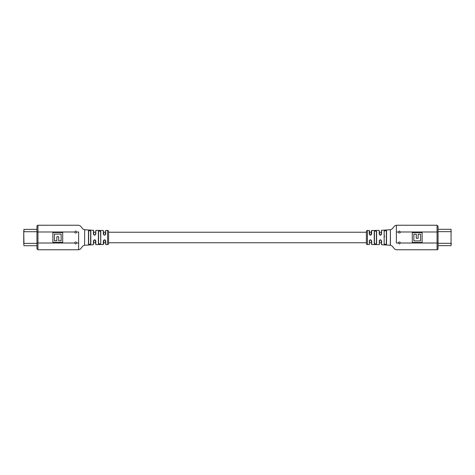 <?xml version="1.0" encoding="UTF-8"?>
<svg xmlns="http://www.w3.org/2000/svg" width="475" height="475" viewBox="0 0 475 475"><rect width="100%" height="100%" fill="white"/><g stroke="black" fill="none" stroke-linecap="round" stroke-linejoin="round"><path stroke-width="0.71" d="M75.668 230.998L76.659 231.99A0.992 0.992 0 0 1 75.668 232.987A0.992 0.992 0 0 1 74.67 231.99L75.668 230.998L74.67 231.99L37.941 231.99L37.941 249.755L36.949 248.763L36.949 226.237L36.949 229.389L23.946 229.389L23.946 231.717L36.949 231.717M75.668 244.002L76.659 243.01L75.668 244.002L74.67 243.01L36.949 243.01M76.659 231.99L78.624 231.99C78.624 223.393 78.624 223.393 78.624 231.99L78.624 243.01L76.659 243.01A0.992 0.992 0 0 0 75.668 242.013A0.992 0.992 0 0 0 74.67 243.01M105.521 230.678L105.717 234.027C104.922 235.576 104.132 235.576 103.336 234.027L103.336 230.494L103.788 234.787L104.524 235.119L105.272 234.781L105.521 230.678M93.421 230.286L93.854 234.781L94.602 235.119L95.594 234.127L95.802 230.375L95.802 234.027C95.024 235.582 94.228 235.582 93.421 234.033L93.421 230.286L84.681 229.74L84.58 245.26L84.681 229.74M36.949 226.237A0.992 0.992 0 0 1 37.941 225.245L37.941 231.99L36.949 231.99M84.681 245.26L93.421 244.714L93.421 240.967C94.222 239.418 95.018 239.418 95.802 240.973L95.802 244.625L103.336 244.506L103.336 240.973C104.126 239.424 104.916 239.424 105.717 240.973L105.717 244.524L107.582 244.554L107.582 230.446A0.992 0.992 0 0 1 108.597 231.438L108.597 243.562L108.597 242.761L366.403 242.761M107.582 244.554A0.992 0.992 0 0 0 108.597 243.562M88.463 231.301L88.463 230.862C89.27 230.244 90.066 230.298 90.844 231.022L90.844 243.978C90.072 244.702 89.276 244.756 88.463 244.138L88.463 231.301M78.624 243.01L78.624 249.755L37.941 249.755M62.7 242.363L62.7 232.542L52.873 232.542L52.873 242.363L62.7 242.363M100.759 231.402L100.759 243.598C99.97 244.328 99.18 244.346 98.378 243.639L98.378 231.361C99.174 230.654 99.964 230.672 100.759 231.402L100.558 232.239L100.558 231.574C99.898 230.868 99.239 230.85 98.574 231.533L98.574 243.467C99.239 244.15 99.904 244.132 100.558 243.426C99.898 244.132 99.239 244.15 98.574 243.467L98.378 243.639M366.403 232.239L108.597 232.239L108.597 231.438M95.802 244.625L95.356 240.225L93.848 240.231L93.421 244.714M105.717 244.524L105.26 240.202L103.788 240.213L103.532 244.304L103.532 242.761L105.521 242.761M95.594 232.239L93.611 232.239L93.611 230.5M88.647 231.04L88.647 243.96C89.33 244.56 89.995 244.506 90.636 243.8L90.636 231.2C89.989 230.494 89.324 230.44 88.647 231.04L88.463 230.862M90.636 243.8L90.636 242.761L90.844 243.978M100.759 243.598L100.558 231.574M95.802 234.027L95.327 234.804M93.421 234.033L93.854 234.781M103.788 234.787L103.336 234.027M105.272 234.781L105.717 234.027M105.26 240.202L105.717 240.973M103.788 240.213L103.336 240.973M95.356 240.225L95.802 240.973M93.848 240.231L93.421 240.967M54.423 234.098L54.423 240.807L56.858 240.807L56.858 236.687L58.722 236.687L58.722 240.807L61.138 240.807L61.138 234.098L54.423 234.098M88.647 232.239L88.647 242.749M386.353 232.239L386.353 242.749M399.332 244.002L398.341 243.01A0.992 0.992 0 0 1 399.332 242.013A0.992 0.992 0 0 1 400.33 243.01L399.332 244.002L400.33 243.01L437.059 243.01L437.059 225.245L438.051 226.237L438.051 248.763A0.992 0.992 0 0 1 437.059 249.755L437.059 243.01L438.051 243.01M399.332 230.998L398.341 231.99L399.332 230.998L400.33 231.99L438.051 231.99M398.341 243.01L396.376 243.01C396.376 251.607 396.376 251.607 396.376 243.01L396.376 231.99L398.341 231.99A0.992 0.992 0 0 0 399.332 232.987A0.992 0.992 0 0 0 400.33 231.99M369.479 244.322L369.283 240.973C370.078 239.424 370.868 239.424 371.664 240.973L371.664 244.506L371.213 240.213L370.476 239.881L369.479 240.873L369.479 244.322L369.479 242.761L371.468 242.761M379.406 244.423L379.198 240.973C379.976 239.418 380.772 239.418 381.579 240.967L381.579 244.714L381.146 240.219L380.398 239.881L379.406 240.873L379.406 244.423L379.406 242.761L381.389 242.761M367.418 230.446L367.418 244.554A0.992 0.992 0 0 1 366.403 243.562L366.403 231.438A0.992 0.992 0 0 1 367.418 230.446L369.479 230.678L369.74 234.798L371.213 234.787L371.468 230.696L371.468 232.239L369.479 232.239L369.479 230.678M390.319 245.26L390.42 229.74L390.42 245.26L381.579 244.714M386.537 243.699L386.537 244.138C385.73 244.756 384.934 244.702 384.156 243.978L384.156 231.022C384.928 230.298 385.724 230.244 386.537 230.862L386.537 243.699M396.376 231.99L396.376 225.245L437.059 225.245M412.3 232.637L412.3 242.458L422.127 242.458L422.127 232.637L412.3 232.637M438.051 245.64L451.054 245.64L451.054 229.306L438.051 229.306L438.051 226.237M390.319 229.74L381.579 230.286L381.579 234.033C380.778 235.582 379.982 235.582 379.198 234.027L379.198 230.375L371.664 230.494L371.664 234.027C370.874 235.576 370.084 235.576 369.283 234.027L369.283 230.476M374.241 243.598L374.241 231.402C375.03 230.672 375.82 230.654 376.622 231.361L376.622 243.639C375.826 244.346 375.036 244.328 374.241 243.598L374.442 242.761M379.198 230.375L379.644 234.775L381.152 234.769L381.579 230.286M384.364 235.618L384.364 237.055M374.442 232.239L374.442 243.426C375.102 244.132 375.761 244.15 376.426 243.467L376.426 231.533C375.761 230.85 375.096 230.868 374.442 231.574C375.102 230.868 375.761 230.85 376.426 231.533L376.622 231.361M384.156 243.978L384.364 243.8C385.011 244.506 385.676 244.56 386.353 243.96L386.353 231.04C385.67 230.44 385.005 230.494 384.364 231.2L384.156 231.022M379.198 240.973L379.673 240.196M381.579 240.967L381.146 240.219M371.213 240.213L371.664 240.973M369.728 240.219L369.283 240.973M369.74 234.798L369.283 234.027M371.213 234.787L371.664 234.027M379.644 234.775L379.198 234.027M381.152 234.769L381.579 234.033M420.577 240.902L420.577 234.193L418.142 234.193L418.142 238.313L416.278 238.313L416.278 234.193L413.862 234.193L413.862 240.902L420.577 240.902M23.75 231.301L23.75 230.808M36.949 245.723L23.946 245.723L23.75 243.39L23.75 231.717L23.946 243.39L36.949 243.39M451.25 243.734L451.25 244.227M451.25 243.325L438.051 243.325M451.25 231.658L438.051 231.658M95.802 230.375L103.336 230.494M105.717 230.476L107.582 230.446M37.941 225.245L78.624 225.245C79.948 225.589 80.75 226.1 81.029 226.765L83.036 229.11L84.58 229.74M78.624 249.755C79.948 249.411 80.75 248.9 81.029 248.235L83.036 245.89L84.58 245.26M95.594 242.761L93.611 242.761M381.389 232.239L379.406 232.239M105.521 232.239L103.532 232.239M379.198 244.625L371.664 244.506M369.283 244.524L367.418 244.554M437.059 249.755L396.376 249.755C395.052 249.411 394.25 248.9 393.971 248.235L391.964 245.89L390.42 245.26M396.376 225.245C395.052 225.589 394.25 226.1 393.971 226.765L391.964 229.11L390.42 229.74"/></g></svg>
